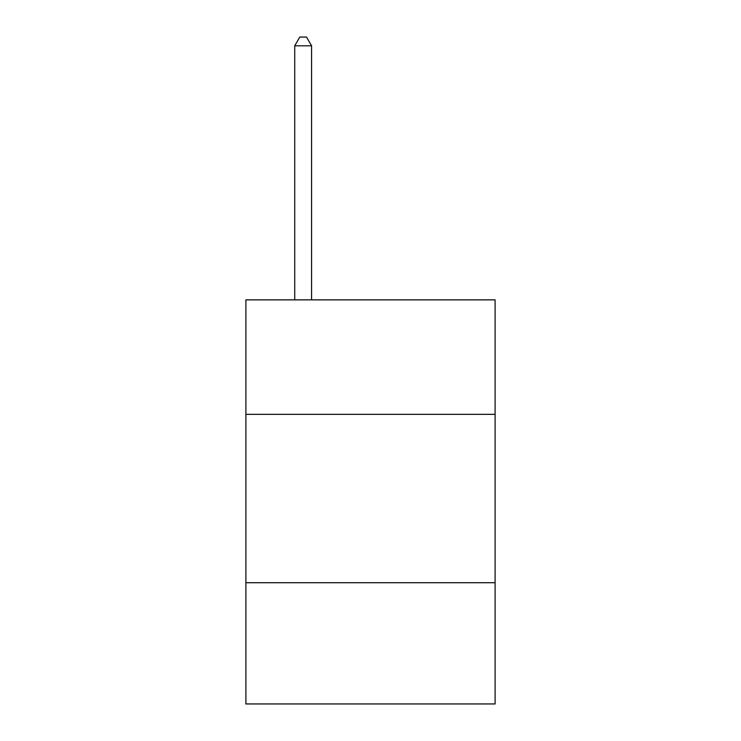 <?xml version="1.0" encoding="UTF-8"?>
<svg xmlns="http://www.w3.org/2000/svg" width="741" height="741" viewBox="0 0 741 741"><rect width="100%" height="100%" fill="white"/><g stroke="black" fill="none" stroke-linecap="round" stroke-linejoin="round"><path stroke-width="1.11" d="M495.099 414.349L495.099 299.846L245.901 299.846L245.901 414.349L495.099 414.349L495.099 703.95L245.901 703.95L245.901 414.349M495.099 582.722L245.901 582.722M311.572 299.846L311.572 45.803L294.733 45.803L294.733 299.846M294.733 45.803L299.781 37.05L306.515 37.05L311.572 45.803"/></g></svg>

